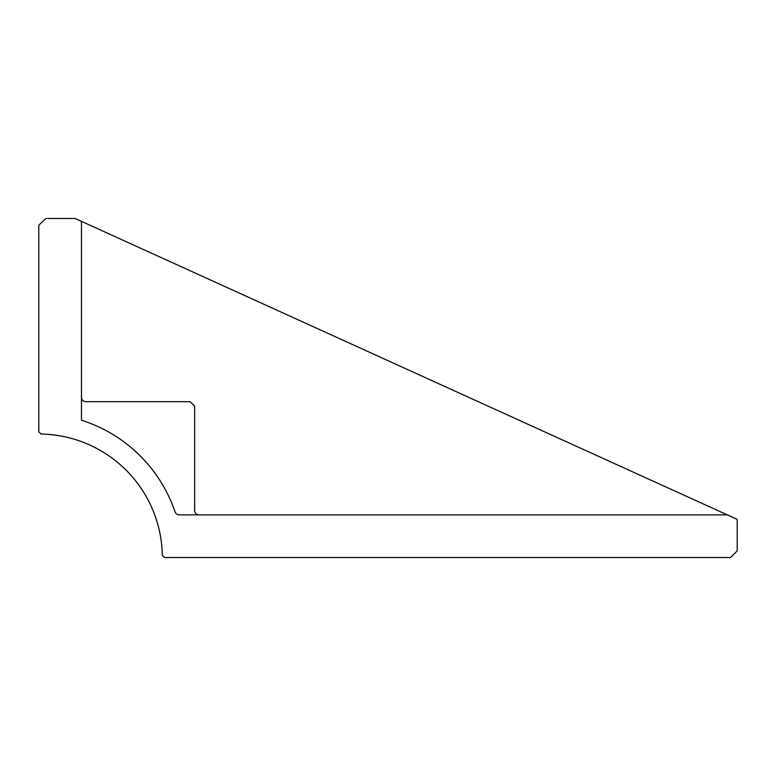 <?xml version="1.0" encoding="UTF-8"?>
<svg xmlns="http://www.w3.org/2000/svg" width="776" height="776" viewBox="0 0 776 776"><rect width="100%" height="100%" fill="white"/><g stroke="black" fill="none" stroke-linecap="round" stroke-linejoin="round"><path stroke-width="1.16" d="M81.47 274.597L81.47 368.91M727.335 514.876L75.059 218.454L45.988 218.454L38.8 225.195L38.8 431.786L41.05 434.036A123.529 123.529 0 0 1 162.31 555.306L164.56 557.546L730.458 557.546L736.793 551.319A1.348 1.348 0 0 0 737.2 550.359L737.2 520.23A1.348 1.348 0 0 0 736.414 519.008L727.335 514.876L179.304 514.876A4.491 4.491 0 0 1 175.046 511.84A145.19 145.19 0 0 0 81.47 420.214L81.47 397.205A4.491 4.491 0 0 0 85.961 401.696L190.159 401.696L194.65 406.188L194.65 510.385A4.491 4.491 0 0 0 199.141 514.876M81.47 420.214L81.47 221.364"/></g></svg>
